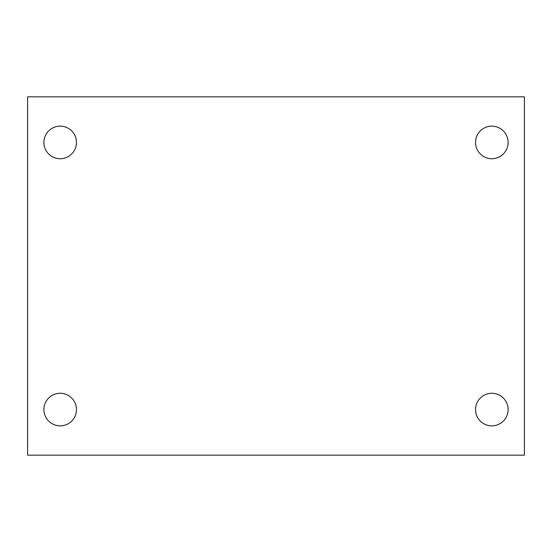 <?xml version="1.0" encoding="UTF-8"?>
<svg xmlns="http://www.w3.org/2000/svg" width="552" height="552" viewBox="0 0 552 552"><rect width="100%" height="100%" fill="white"/><g stroke="black" fill="none" stroke-linecap="round" stroke-linejoin="round"><path stroke-width="0.83" d="M27.6 96.828L524.4 96.828L524.4 455.172L27.6 455.172L27.6 96.828M60.175 393.279A16.291 16.291 0 0 1 76.466 409.563A16.291 16.291 0 0 1 60.175 425.854A16.291 16.291 0 0 1 43.891 409.563A16.291 16.291 0 0 1 60.175 393.279M491.825 393.279A16.291 16.291 0 0 1 508.109 409.563A16.291 16.291 0 0 1 491.825 425.854A16.291 16.291 0 0 1 475.534 409.563A16.291 16.291 0 0 1 491.825 393.279M491.825 126.146A16.291 16.291 0 0 1 508.109 142.437A16.291 16.291 0 0 1 491.825 158.721A16.291 16.291 0 0 1 475.534 142.437A16.291 16.291 0 0 1 491.825 126.146M60.175 126.146A16.291 16.291 0 0 1 76.466 142.437A16.291 16.291 0 0 1 60.175 158.721A16.291 16.291 0 0 1 43.891 142.437A16.291 16.291 0 0 1 60.175 126.146"/></g></svg>
